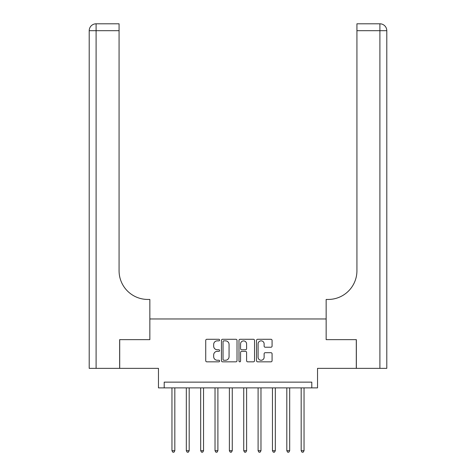 <?xml version="1.0" encoding="UTF-8"?>
<svg xmlns="http://www.w3.org/2000/svg" width="476" height="476" viewBox="0 0 476 476"><rect width="100%" height="100%" fill="white"/><g stroke="black" fill="none" stroke-linecap="round" stroke-linejoin="round"><path stroke-width="0.71" d="M219.626 340.072A0.791 0.791 0 0 0 218.835 339.281L206.858 339.281A1.125 1.125 0 0 0 205.727 340.411L205.727 360.701A1.125 1.125 0 0 0 206.858 361.831L218.835 361.831A0.791 0.791 0 0 0 219.626 361.04A0.791 0.791 0 0 0 218.835 360.249L217.282 360.249A3.606 3.606 0 0 1 213.676 356.643L213.676 354.953A3.606 3.606 0 0 1 217.282 351.347L218.835 351.347A0.791 0.791 0 0 0 219.626 350.556A0.791 0.791 0 0 0 218.835 349.765L217.282 349.765A3.606 3.606 0 0 1 213.676 346.159L213.676 344.469A3.606 3.606 0 0 1 217.282 340.858L218.835 340.858A0.791 0.791 0 0 0 219.626 340.072M270.945 347.23A1.125 1.125 0 0 0 272.076 346.1L272.076 340.411A1.125 1.125 0 0 0 270.945 339.281L257.647 339.281A1.125 1.125 0 0 0 256.516 340.411L256.516 360.701A1.125 1.125 0 0 0 257.647 361.831L270.945 361.831A1.125 1.125 0 0 0 272.076 360.701L272.076 353.823A1.125 1.125 0 0 0 270.945 352.698L265.251 352.698A1.125 1.125 0 0 0 264.126 353.823L264.126 357.238A3.017 3.017 0 0 1 261.11 360.249A3.017 3.017 0 0 1 258.093 357.238L258.093 343.874A3.017 3.017 0 0 1 261.11 340.858A3.017 3.017 0 0 1 264.126 343.874L264.126 346.1A1.125 1.125 0 0 0 265.251 347.23L270.945 347.23M311.792 387.88L317.534 387.88L317.534 368.359L356.298 368.359L356.298 339.644L326.149 339.644L326.149 318.974L149.851 318.974L149.851 339.644L149.851 299.446L147.786 299.446A28.715 28.715 0 0 1 119.071 270.731L119.071 30.69L96.098 30.69L96.098 368.359L119.643 368.359L119.643 339.644L149.851 339.644L119.702 339.644L119.702 368.359L158.466 368.359L158.466 387.88L311.792 387.88L311.792 382.139L164.208 382.139L164.208 387.88M237.012 340.411A1.125 1.125 0 0 0 235.888 339.281L222.584 339.281A1.125 1.125 0 0 0 221.459 340.411L221.459 360.701A1.125 1.125 0 0 0 222.584 361.831L235.888 361.831A1.125 1.125 0 0 0 237.012 360.701L237.012 340.411M240.112 339.281L253.416 339.281A1.125 1.125 0 0 1 254.541 340.411L254.541 360.701A1.125 1.125 0 0 1 253.416 361.831L247.722 361.831A1.125 1.125 0 0 1 246.598 360.701L246.598 352.472A1.125 1.125 0 0 0 245.467 351.347L241.695 351.347A1.125 1.125 0 0 0 240.564 352.472L240.564 361.04A0.791 0.791 0 0 1 239.773 361.831A0.791 0.791 0 0 1 238.988 361.04L238.988 340.411A1.125 1.125 0 0 1 240.112 339.281M223.821 340.858A0.791 0.791 0 0 0 223.036 341.649L223.036 359.463A0.791 0.791 0 0 0 223.821 360.249L225.457 360.249A3.606 3.606 0 0 0 229.063 356.643L229.063 344.469A3.606 3.606 0 0 0 225.457 340.858L223.821 340.858M246.598 343.934A3.017 3.017 0 0 0 243.581 340.917A3.017 3.017 0 0 0 240.564 343.934L240.564 348.64A1.125 1.125 0 0 0 241.695 349.765L245.467 349.765A1.125 1.125 0 0 0 246.598 348.64L246.598 343.934M171.961 387.88L171.961 450.707L174.829 450.707L174.829 387.88M174.829 450.707L173.972 452.2L172.824 452.2L171.961 450.707M186.318 387.88L186.318 450.707L189.186 450.707L189.186 387.88M189.186 450.707L188.323 452.2L187.175 452.2L186.318 450.707M200.676 387.88L200.676 450.707L203.544 450.707L203.544 387.88M203.544 450.707L202.681 452.2L201.532 452.2L200.676 450.707M215.027 387.88L215.027 450.707L217.901 450.707L217.901 387.88M217.901 450.707L217.038 452.2L215.89 452.2L215.027 450.707M229.384 387.88L229.384 450.707L232.258 450.707L232.258 387.88M232.258 450.707L231.395 452.2L230.247 452.2L229.384 450.707M96.098 368.359L89.208 368.359L89.208 30.69A6.89 6.89 0 0 1 96.098 23.8L119.071 23.8L119.071 30.69M147.786 299.446A28.715 28.715 0 0 1 119.071 270.731M89.208 30.69A6.89 6.89 0 0 1 96.098 23.8L96.098 30.69L89.208 30.69M356.357 339.644L326.149 339.644L326.149 299.446L328.214 299.446A28.715 28.715 0 0 0 356.929 270.731L356.929 23.8L379.902 23.8A6.89 6.89 0 0 1 386.792 30.69L386.792 368.359L356.357 368.359L356.357 339.644M328.214 299.446A28.715 28.715 0 0 0 356.929 270.731M379.902 368.359L379.902 30.69L386.792 30.69A6.89 6.89 0 0 0 379.902 23.8L379.902 30.69L356.929 30.69M243.742 387.88L243.742 450.707L246.616 450.707L246.616 387.88M246.616 450.707L245.753 452.2L244.605 452.2L243.742 450.707M258.099 387.88L258.099 450.707L260.973 450.707L260.973 387.88M260.973 450.707L260.11 452.2L258.962 452.2L258.099 450.707M272.456 387.88L272.456 450.707L275.324 450.707L275.324 387.88M275.324 450.707L274.468 452.2L273.319 452.2L272.456 450.707M286.814 387.88L286.814 450.707L289.682 450.707L289.682 387.88M289.682 450.707L288.825 452.2L287.677 452.2L286.814 450.707M301.171 387.88L301.171 450.707L304.039 450.707L304.039 387.88M304.039 450.707L303.176 452.2L302.028 452.2L301.171 450.707"/></g></svg>
